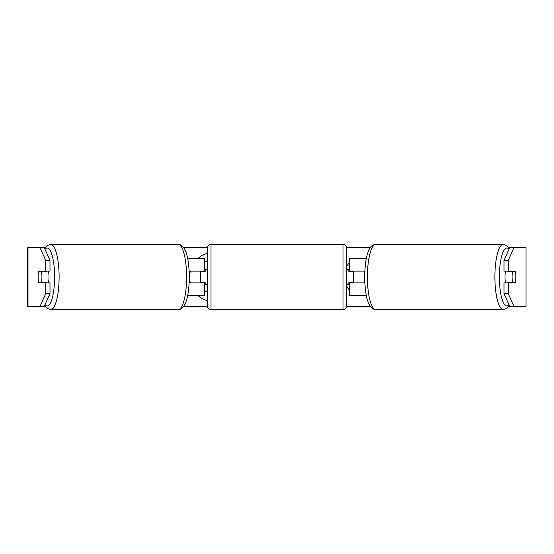 <?xml version="1.0" encoding="UTF-8"?>
<svg xmlns="http://www.w3.org/2000/svg" width="554" height="554" viewBox="0 0 554 554"><rect width="100%" height="100%" fill="white"/><g stroke="black" fill="none" stroke-linecap="round" stroke-linejoin="round"><path stroke-width="0.83" d="M204.412 271.869L204.412 271.135L189.163 271.135M204.412 271.135L204.412 258.67L187.695 258.67M187.695 295.33L204.412 295.33L204.412 282.131M200.742 282.865L200.742 271.135M189.163 282.865L204.412 282.865M366.305 258.67L349.588 258.67L349.588 271.135L364.837 271.135M366.305 295.33L349.588 295.33L349.588 282.131M353.258 282.865L353.258 282.131L348.854 282.131L348.854 284.334L346.659 284.334M353.258 282.131L353.258 271.135M349.588 271.869L349.588 271.135M364.837 282.865L349.588 282.865M505.74 282.865A7.334 1.897 -90 0 1 504.978 277A7.334 1.897 -90 0 1 505.74 271.135M512.062 277A7.334 1.897 -90 0 1 512.602 271.869L515.317 271.869A7.334 1.897 -90 0 1 515.857 277A7.334 1.897 -90 0 1 515.317 282.131L512.602 282.131A7.334 1.897 -90 0 1 512.062 277M507.866 271.135A7.334 1.897 -90 0 0 507.644 271.869L512.602 271.869M510.144 271.135A7.334 1.897 -90 0 1 510.359 271.869M510.359 282.131A7.334 1.897 -90 0 1 510.144 282.865M507.866 282.865A7.334 1.897 -90 0 1 507.644 282.131L512.602 282.131M364.802 282.131L364.58 282.131A7.334 1.897 -90 0 1 364.04 277A7.334 1.897 -90 0 1 364.58 271.869L364.802 271.869M207.341 253.289A24.729 24.729 0 0 0 197.778 258.67M190.354 271.135A24.729 24.729 0 0 0 189.814 274.147M189.814 279.853A24.729 24.729 0 0 0 190.354 282.865M197.778 295.33A24.729 24.729 0 0 0 207.341 300.711M44.292 247.673L49.985 260.373L45.733 260.373L40.04 247.673L45.103 247.673M183.706 247.673L207.362 247.673M346.638 247.673L370.294 247.673M508.897 247.673L513.96 247.673L508.267 260.373L504.015 260.373L509.708 247.673M40.04 247.673L27.7 247.673L27.7 306.327L40.04 306.327L45.733 293.627L49.985 293.627L44.292 306.327L40.04 306.327L45.103 306.327M183.706 306.327L207.362 306.327M346.638 306.327L370.294 306.327M508.897 306.327L513.96 306.327L509.708 306.327L504.015 293.627L504.015 282.865L508.267 282.865L508.267 293.627L513.96 306.327L526.002 306.327L526.002 247.673L513.96 247.673M354.096 282.865L353.258 281.64M346.659 286.176L349.588 290.504M349.588 262.541L346.659 265.996M526.002 247.673L526.002 306.327M504.015 260.373L504.015 271.135L508.267 271.135L508.267 260.373M508.267 271.135L515.102 271.135A7.334 1.897 -90 0 1 515.102 282.865L508.267 282.865M504.015 293.627L508.267 293.627M510.85 282.865A7.334 1.897 90 0 0 511.065 282.131M511.065 271.869A7.334 1.897 90 0 0 510.85 271.135M42.935 271.869A7.334 1.897 90 0 1 43.15 271.135M43.15 282.865A7.334 1.897 90 0 1 42.935 282.131M49.985 293.627L49.985 282.865L45.733 282.865L45.733 293.627M45.733 260.373L45.733 271.135L49.985 271.135L49.985 260.373M45.733 271.135L38.898 271.135A7.334 1.897 -90 0 0 38.143 277A7.334 1.897 -90 0 0 38.898 282.865L45.733 282.865M204.412 261.793L207.341 261.793M207.341 291.182L204.412 291.182M48.26 282.865A7.334 1.897 -90 0 0 49.022 277A7.334 1.897 -90 0 0 48.26 271.135M41.398 282.131A7.334 1.897 -90 0 0 41.938 277A7.334 1.897 -90 0 0 41.398 271.869L38.683 271.869A7.334 1.897 -90 0 0 38.143 277A7.334 1.897 -90 0 0 38.683 282.131L46.356 282.131A7.334 1.897 -90 0 1 46.134 282.865M43.641 282.131A7.334 1.897 -90 0 0 43.856 282.865M41.398 271.869L46.356 271.869A7.334 1.897 -90 0 0 46.134 271.135M43.856 271.135A7.334 1.897 -90 0 0 43.641 271.869M189.198 282.131L189.42 282.131A7.334 1.897 -90 0 0 189.96 277A7.334 1.897 -90 0 0 189.42 271.869L189.198 271.869M211.012 244.369A3.663 3.663 0 0 0 207.341 248.04L207.341 305.96A3.663 3.663 0 0 0 211.012 309.631L342.988 309.631A3.663 3.663 0 0 0 346.659 305.96L346.659 248.04A3.663 3.663 0 0 0 342.988 244.369L211.012 244.369L211.012 309.631M353.258 271.869L348.854 271.869L348.854 269.666L346.659 269.666M207.341 269.666L205.146 269.666L205.146 271.869L200.742 271.869M200.742 282.131L205.146 282.131L205.146 284.334L207.341 284.334M503.337 309.631L375.854 309.631A32.631 8.442 -90 0 1 367.406 277A32.631 8.442 -90 0 1 375.854 244.369L503.337 244.369A32.631 8.442 90 0 0 494.888 277A32.631 8.442 90 0 0 503.337 309.631L506.834 308.46L509.382 305.593M509.008 304.769A28.96 7.493 -90 0 1 499.383 277A28.96 7.493 -90 0 1 509.008 249.231M27.998 306.327L27.998 247.673M50.663 309.631L178.146 309.631A32.631 8.442 -90 0 0 186.594 277A32.631 8.442 -90 0 0 178.146 244.369L50.663 244.369A32.631 8.442 90 0 1 59.112 277A32.631 8.442 90 0 1 50.663 309.631L47.166 308.46L44.618 305.593M44.992 304.769A28.96 7.493 -90 0 0 54.617 277A28.96 7.493 -90 0 0 44.992 249.231M342.988 309.631L342.988 244.369M503.337 244.369L506.834 245.54L509.382 248.407M375.854 244.369C367.821 244.543 364.927 259.577 364.691 277C364.927 294.423 367.821 309.457 375.854 309.631M178.146 309.631C186.179 309.457 189.073 294.423 189.309 277C189.073 259.577 186.179 244.543 178.146 244.369M50.663 244.369L47.166 245.54L44.618 248.407"/></g></svg>
